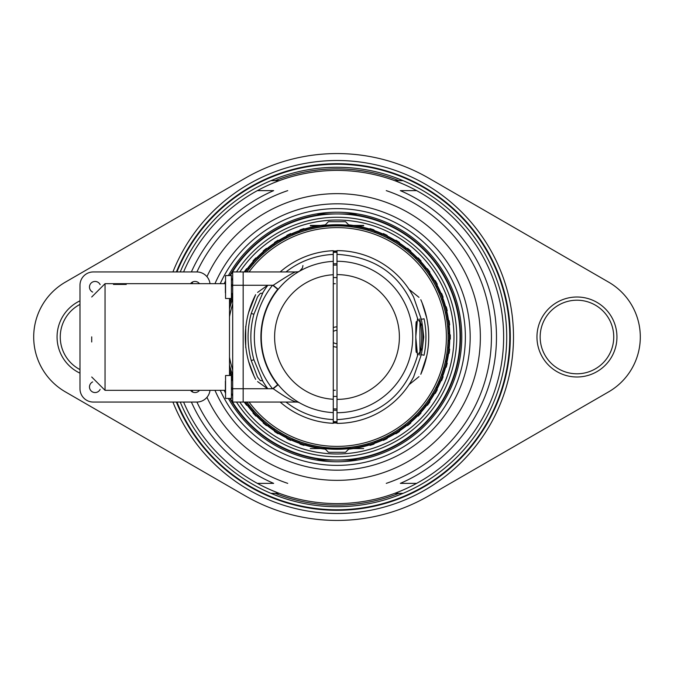 <?xml version="1.0" encoding="UTF-8"?>
<svg xmlns="http://www.w3.org/2000/svg" width="674" height="674" viewBox="0 0 674 674"><rect width="100%" height="100%" fill="white"/><g stroke="black" fill="none" stroke-linecap="round" stroke-linejoin="round"><path stroke-width="1.01" d="M229.505 304.614A112.272 112.272 0 0 1 232.698 295.448A112.272 112.272 0 0 0 229.505 304.614M245.496 271.942A112.272 112.272 0 0 1 449.272 337A112.272 112.272 0 0 0 245.496 271.942M449.272 337A112.272 112.272 0 0 1 245.496 402.058A112.272 112.272 0 0 0 449.272 337M232.698 378.552A112.272 112.272 0 0 1 229.505 369.386A112.272 112.272 0 0 0 232.698 378.552M422.017 350.033A86.011 86.011 0 0 0 422.017 323.967M337 250.989A86.011 86.011 0 0 0 333.268 251.073M333.268 422.927A86.011 86.011 0 0 0 337 423.011M246.937 271.942A111.1 111.1 0 0 1 448.1 337A111.1 111.1 0 0 1 246.937 402.058M232.698 375.275A111.1 111.1 0 0 1 229.505 365.055M229.505 308.945A111.1 111.1 0 0 1 232.698 298.725M419.75 318.912A84.705 84.705 0 0 1 419.75 355.088M419.936 354.886L419.936 319.114M337 251.95A85.05 85.05 0 0 0 333.268 252.034M337 421.705A84.705 84.705 0 0 1 333.268 421.621M333.268 252.379A84.705 84.705 0 0 1 337 252.295M333.268 421.966A85.05 85.05 0 0 0 337 422.05M299.568 271.184L302.449 267.991L302.929 265.548M278.775 288.59L281.749 285.228M285.329 281.648L288.565 278.8M291.404 276.551L293.856 274.773M294.378 274.419L295.92 273.4M296.105 273.273L298.582 271.748M298.767 271.639L299.467 271.243M278.193 289.306L273.223 285.279C288.068 275.472 295.844 271.032 296.535 271.942L232.698 271.942L232.698 402.058L243.154 402.058L243.154 388.721L273.223 388.721C284.453 396.641 292.221 401.089 296.535 402.058L243.154 402.058L296.535 402.058A6.395 6.395 0 0 1 299.686 402.884L298.852 402.403M299.441 402.749L298.877 402.42M298.818 402.386L297.933 401.864M297.832 401.797L296.375 400.895M292.777 398.46L291.067 397.197M287.436 394.239L286.02 392.993M285.608 392.605L283.805 390.886M281.985 389.024L280.123 386.986M272.751 285.279L277.722 289.281A76.103 76.103 0 0 0 277.722 384.719L272.751 388.721M280.165 271.942A86.382 86.382 0 0 1 333.268 250.694L333.268 423.306A86.382 86.382 0 0 1 280.165 402.058M333.268 261.377A75.715 75.715 0 0 0 295.979 273.358A75.715 75.715 0 0 1 333.268 261.377A75.715 75.715 0 0 0 261.285 337A75.715 75.715 0 0 0 333.268 412.623A75.715 75.715 0 0 1 261.285 337A75.715 75.715 0 0 1 333.268 261.377M262.936 381.459A6.395 2.856 -31 0 0 260.349 380.684L257.493 377.019L251.233 360.506L253.904 359.781L262.936 381.459A86.382 86.382 0 0 0 267.814 388.721L267.536 388.35M266.988 286.399L267.814 285.279A86.382 86.382 0 0 0 262.936 292.541L253.904 314.227L251.233 313.494L257.485 296.981L260.349 293.316A6.395 2.856 -149 0 0 262.936 292.541M267.308 388.039L266.971 387.575M266.314 386.657L265.093 384.871M264.781 384.391L263.896 383.026M263.913 290.949L264.806 289.567M265.219 288.944L265.522 288.497M265.615 288.362L266.34 287.309M251.233 360.506A88.934 88.934 0 0 1 251.233 313.494M296.535 271.942L298.152 271.74A6.395 6.395 0 0 1 296.535 271.942L243.154 271.942L243.154 285.279L243.154 271.942M273.223 285.279L243.154 285.279L243.154 402.058M298.152 271.74A6.395 6.395 0 0 0 299.686 271.117M273.223 388.721L278.193 384.694M257.603 292.406L267.275 285.506L257.603 292.406M254.149 376.345L255.64 379.336A91.715 91.715 0 0 1 255.64 294.664L248.546 312.753A91.715 91.715 0 0 0 248.546 361.247L254.149 376.345M257.603 381.594L267.275 388.494L257.603 381.594M416.414 352.224A3.201 3.041 118.1 0 1 417.56 355.535L415.757 337L417.56 318.465A3.201 3.041 61.9 0 1 416.414 321.776M337 419.666L337 250.618A86.382 86.382 0 0 1 413.642 297.141L421.334 319.333L424.039 318.768A88.934 88.934 0 0 1 424.039 355.232L421.334 354.659L413.642 376.859A86.382 86.382 0 0 1 337 423.382L337 419.666C378.712 416.953 405.563 395.571 417.56 355.535L422.472 347.885L423.752 337L422.472 326.115L417.56 318.465C405.563 278.429 378.712 257.047 337 254.334M404.307 282.853L405.714 284.655M406.894 286.239L407.812 287.52M408.023 287.832L408.722 288.86M409.084 289.399L410.003 290.823M411.283 292.912L412.8 295.566M412.8 378.434L412.008 379.841M411.915 380.01L411.283 381.088M410.011 383.177L409.497 383.978M408.469 385.52L408.023 386.168M407.812 386.48L406.894 387.761M405.714 389.345L404.307 391.147M412.707 335.585L412.69 335.079M412.328 329.325L411.898 325.887M411.401 322.956L410.938 320.664M410.98 320.866L411.401 322.93M411.89 325.854L412.328 329.291M412.707 338.415L412.69 338.921M412.328 344.684L411.898 348.113M411.401 351.044L410.938 353.336M410.98 353.134L411.401 351.07M411.89 348.146L412.328 344.709M337 261.285A75.715 75.715 0 0 1 412.715 337A75.715 75.715 0 0 1 337 412.715A75.715 75.715 0 0 0 412.715 337A75.715 75.715 0 0 0 337 261.285M422.093 302.794L420.795 299.711A91.715 91.715 0 0 1 420.795 374.289L426.768 355.796A91.715 91.715 0 0 0 426.768 318.195L422.093 302.794M418.975 297.344L409.741 289.862L418.975 297.344M418.975 376.656L409.741 384.138L418.975 376.656M126.265 284.42L113.468 284.42M209.993 283.678A13.328 13.328 0 0 0 196.757 271.942L93.315 271.942A13.328 13.328 0 0 0 79.987 285.279L79.987 388.721A13.328 13.328 0 0 0 93.315 402.058L196.757 402.058A13.328 13.328 0 0 0 209.993 390.322M243.154 285.279L232.698 285.279L232.698 393.515L232.698 388.721L243.154 388.721M91.715 340.378L91.715 338.693M91.715 341.996L91.715 336.865M229.505 298.498L229.505 375.502M100.123 284.622A5.603 5.603 0 0 0 89.617 285.793A5.603 5.603 0 0 0 92.658 292.086M199.479 283.678A5.603 5.603 0 0 0 190.523 283.678M190.523 390.322A5.603 5.603 0 0 0 199.479 390.322M92.658 381.914A5.603 5.603 0 0 0 95.076 392.563A5.603 5.603 0 0 0 100.123 389.378M231.418 375.502L231.418 398.427L225.554 398.427L225.554 375.502L231.418 375.502M225.377 392.698L225.377 381.231L225.377 392.698M231.418 275.573L231.418 298.498L225.554 298.498L225.554 275.573L231.418 275.573M225.377 292.769L225.377 281.302L225.377 292.769M236.481 271.942A119.736 119.736 0 0 1 456.736 337A119.736 119.736 0 0 1 236.481 402.058M232.698 395.807A119.736 119.736 0 0 1 231.418 393.481M230.356 398.427A123.072 123.072 0 0 0 460.072 337A123.072 123.072 0 0 0 230.356 275.573M231.418 280.519A119.736 119.736 0 0 1 232.698 278.193M245.715 326.443L245.715 347.557M368.004 444.259L370.026 445.396A113.308 113.308 0 0 0 373.994 444.099L374.963 442.001M305.996 444.259L303.974 445.396A113.308 113.308 0 0 1 300.006 444.099L299.037 442.001M292.794 439.524L290.654 440.4A113.308 113.308 0 0 1 286.871 438.622L286.18 436.415M280.519 432.767A111.176 111.176 0 0 0 286.408 436.002A111.176 111.176 0 0 1 280.519 432.767L278.059 433.778L280.519 432.767M274.402 428.875L274.124 429.262L274.402 428.875A111.176 111.176 0 0 1 268.96 424.932L268.682 425.311L268.96 424.932M263.374 420.306L263.054 420.652L263.374 420.306A111.176 111.176 0 0 1 258.479 415.706L258.159 416.052L258.479 415.706M253.517 410.424L253.154 410.727L253.517 410.424A111.176 111.176 0 0 1 249.237 405.251A111.176 111.176 0 0 0 253.517 410.424M248.866 405.546L246.574 405.276A113.308 113.308 0 0 1 244.224 402.058M232.353 374.533L231.898 374.685L232.353 374.533A111.176 111.176 0 0 1 230.272 368.147L229.826 368.29L230.272 368.147M448.117 340.623L448.589 340.656L448.117 340.623A111.176 111.176 0 0 1 447.696 347.329L448.168 347.363L447.696 347.329M446.786 354.524L447.258 354.608L446.786 354.524A111.176 111.176 0 0 1 445.531 361.121L445.994 361.213L445.531 361.121M447.25 363.151L445.994 361.213L447.25 363.151A113.308 113.308 0 0 1 446.213 367.195L444.174 368.29M442.102 374.685L443.104 376.766A113.308 113.308 0 0 1 441.571 380.65L439.406 381.476M436.55 387.558L437.283 389.749A113.308 113.308 0 0 1 435.269 393.405L433.028 393.961M429.026 399.379A111.176 111.176 0 0 0 432.624 393.709A111.176 111.176 0 0 1 429.026 399.379L429.431 399.631L429.026 399.379M424.763 405.251L425.134 405.546L424.763 405.251A111.176 111.176 0 0 1 420.483 410.424A111.176 111.176 0 0 0 424.763 405.251M420.846 410.727L421.014 413.036A113.308 113.308 0 0 1 418.158 416.077L415.841 416.052M410.946 420.652L410.82 422.96A113.308 113.308 0 0 1 407.61 425.623L405.318 425.311M399.876 429.262L399.471 431.537A113.308 113.308 0 0 1 395.941 433.778L393.709 433.18L395.941 433.778M393.709 433.18L393.481 432.767A111.176 111.176 0 0 1 387.592 436.002A111.176 111.176 0 0 0 393.481 432.767L393.709 433.18M387.82 436.415L387.129 438.622A113.308 113.308 0 0 1 383.346 440.4L381.206 439.524M425.134 405.546L427.426 405.276A113.308 113.308 0 0 0 429.886 401.906L429.431 399.631M447.258 354.608L449.137 353.269A113.308 113.308 0 0 0 449.659 349.132L448.168 347.363M448.589 333.344L450.291 334.911A113.308 113.308 0 0 1 450.291 339.089L448.589 340.656M231.418 378.139A113.308 113.308 0 0 0 232.429 380.65L232.698 381.08M253.154 410.727L252.986 413.036A113.308 113.308 0 0 0 255.842 416.077L258.159 416.052M263.054 420.652L263.18 422.96A113.308 113.308 0 0 0 266.39 425.623L268.682 425.311M274.124 429.262L274.529 431.537A113.308 113.308 0 0 0 278.059 433.778M381.029 439.086A111.176 111.176 0 0 1 374.786 441.563M405.04 424.932A111.176 111.176 0 0 1 399.598 428.875M415.521 415.706A111.176 111.176 0 0 1 410.626 420.306M438.985 381.273A111.176 111.176 0 0 1 436.12 387.356M443.728 368.147A111.176 111.176 0 0 1 441.647 374.533M230.955 375.502L231.898 374.685M299.214 441.563A111.176 111.176 0 0 1 292.971 439.086M306.114 443.804A111.176 111.176 0 0 0 367.886 443.804M368.004 229.741L370.026 228.604A113.308 113.308 0 0 1 373.994 229.901L374.963 231.999M381.206 234.476L383.346 233.6A113.308 113.308 0 0 1 387.129 235.378L387.82 237.585M393.481 241.233A111.176 111.176 0 0 0 387.592 237.998A111.176 111.176 0 0 1 393.481 241.233L395.941 240.222L393.481 241.233M399.598 245.125L399.876 244.738L399.598 245.125A111.176 111.176 0 0 1 405.04 249.068L405.318 248.689L405.04 249.068M410.626 253.694L410.946 253.348L410.626 253.694A111.176 111.176 0 0 1 415.521 258.294L415.841 257.948L415.521 258.294M420.483 263.576L420.846 263.273L420.483 263.576A111.176 111.176 0 0 1 424.763 268.749L425.134 268.454L424.763 268.749M429.026 274.621L429.431 274.369L429.026 274.621A111.176 111.176 0 0 1 432.624 280.291A111.176 111.176 0 0 0 429.026 274.621M433.028 280.039L435.269 280.595A113.308 113.308 0 0 1 437.283 284.251L436.55 286.442M439.406 292.524L441.571 293.35A113.308 113.308 0 0 1 443.104 297.234L442.102 299.315M444.174 305.71L446.213 306.805A113.308 113.308 0 0 1 447.25 310.849L445.531 312.879L447.25 310.849M446.786 319.476A111.176 111.176 0 0 0 445.531 312.879A111.176 111.176 0 0 1 446.786 319.476L447.258 319.392L446.786 319.476M447.696 326.671L448.168 326.637L447.696 326.671A111.176 111.176 0 0 1 448.117 333.377M230.272 305.853L229.826 305.71L230.272 305.853A111.176 111.176 0 0 1 232.353 299.467L231.898 299.315L232.353 299.467M249.237 268.749L248.866 268.454L249.237 268.749A111.176 111.176 0 0 1 253.517 263.576A111.176 111.176 0 0 0 249.237 268.749M253.154 263.273L252.986 260.964A113.308 113.308 0 0 1 255.842 257.923L258.159 257.948M263.374 253.694A111.176 111.176 0 0 0 258.479 258.294A111.176 111.176 0 0 1 263.374 253.694L263.054 253.348L263.374 253.694M268.96 249.068L268.682 248.689L268.96 249.068A111.176 111.176 0 0 1 274.402 245.125L274.124 244.738L274.402 245.125M280.291 240.82L278.059 240.222L280.519 241.233A111.176 111.176 0 0 1 286.408 237.998A111.176 111.176 0 0 0 280.519 241.233L280.291 240.82M286.18 237.585L286.871 235.378A113.308 113.308 0 0 1 290.654 233.6L292.794 234.476M299.037 231.999L300.006 229.901A113.308 113.308 0 0 1 303.974 228.604L305.996 229.741M447.258 319.392L449.137 320.731A113.308 113.308 0 0 1 449.659 324.868L448.168 326.637M425.134 268.454L427.426 268.724A113.308 113.308 0 0 1 429.886 272.094L429.431 274.369M415.841 257.948L418.158 257.923A113.308 113.308 0 0 1 421.014 260.964L420.846 263.273M405.318 248.689L407.61 248.377A113.308 113.308 0 0 1 410.82 251.04L410.946 253.348M395.941 240.222A113.308 113.308 0 0 1 399.471 242.463L399.876 244.738M274.124 244.738L274.529 242.463A113.308 113.308 0 0 1 278.059 240.222M263.054 253.348L263.18 251.04A113.308 113.308 0 0 1 266.39 248.377L268.682 248.689M244.224 271.942A113.308 113.308 0 0 1 246.574 268.724L248.866 268.454M231.418 295.861A113.308 113.308 0 0 1 232.429 293.35L232.698 292.92M292.971 234.914A111.176 111.176 0 0 1 299.214 232.437M231.898 299.315L230.955 298.498M441.647 299.467A111.176 111.176 0 0 1 443.728 305.853M436.12 286.644A111.176 111.176 0 0 1 438.985 292.727M374.786 232.437A111.176 111.176 0 0 1 381.029 234.914M367.886 230.196A111.176 111.176 0 0 0 306.114 230.196M340.109 448.134L333.891 448.134M330.892 448.008L329.097 447.898M328.853 447.881L328.12 447.822M325.685 447.603L324.211 447.443M323.688 447.376L322.324 447.207L323.571 447.368L328.44 452.296L345.56 452.296L350.429 447.368L351.676 447.207L350.303 447.376M322.214 447.191L321.001 447.022L322.214 447.191M349.781 447.443L348.315 447.603M345.88 447.822L345.172 447.881M344.877 447.898L343.108 448.008M350.312 226.624L351.676 226.793L350.429 226.632L345.56 221.704L328.44 221.704L323.571 226.632L322.324 226.793L323.697 226.624M322.214 226.809L321.001 226.978L322.214 226.809M324.177 226.565L325.694 226.397M328.128 226.178L330.9 225.992M333.891 225.866L340.109 225.866M343.108 225.992L344.903 226.102M345.147 226.119L345.88 226.178M348.315 226.397L349.789 226.557M351.786 226.809L352.999 226.978L351.786 226.809M355.291 448.421L351.794 448.37M329.359 448.37L339.806 448.37L329.359 448.37M331.195 448.48C312.669 448.48 312.669 448.48 331.195 448.48C349.713 448.48 349.713 448.48 331.195 448.48M339.806 448.48L321.557 448.48L339.806 448.48M363.665 448.581L310.335 448.581L363.665 448.581M349.132 448.581L316.451 448.581L349.132 448.581M325.98 448.581L348.02 448.581L325.98 448.581M343.58 448.581L317.606 448.581L343.58 448.581M353.572 448.581L351.146 448.581L353.572 448.581M349.831 448.581L355.139 448.581L349.831 448.581M353.698 448.581L351.221 448.581L353.698 448.581M351.002 448.581L354.886 448.581L351.002 448.581M350.387 448.581L356.681 448.581L350.387 448.581M331.195 448.581C312.669 448.581 312.669 448.581 331.195 448.581C349.713 448.581 349.713 448.581 331.195 448.581M332.594 448.261L340.564 448.261L332.594 448.261M346.689 448.261L326.831 448.261L346.689 448.261M339.932 448.261L332.813 448.261L339.932 448.261M323.68 448.48L349.132 448.48L323.68 448.48M340.564 448.48L332.594 448.48L340.564 448.48M346.689 448.48L326.831 448.48L346.689 448.48M326.831 448.48L333.563 448.48L326.831 448.48M339.932 448.48L332.813 448.48L339.932 448.48M345.374 448.48L317.606 448.48L345.374 448.48M339.915 448.48L344.01 448.48L339.915 448.48M337.227 448.48L323.191 448.48L337.227 448.48M355.114 448.48L349.831 448.48L355.114 448.48M355.291 225.579L351.794 225.63M356.436 225.52L350.632 225.579L356.436 225.52M350.632 225.52L349.831 225.52L350.632 225.52M329.359 225.63L339.806 225.63L329.359 225.63M331.195 225.52C312.669 225.52 312.669 225.52 331.195 225.52C349.713 225.52 349.713 225.52 331.195 225.52M339.806 225.52L321.557 225.52L339.806 225.52M363.665 225.419L310.335 225.419L363.665 225.419M349.132 225.419L316.451 225.419L349.132 225.419M325.98 225.419L348.02 225.419L325.98 225.419M343.58 225.419L317.606 225.419L343.58 225.419M353.572 225.419L351.146 225.419L353.572 225.419M349.831 225.419L355.139 225.419L349.831 225.419M353.698 225.419L351.221 225.419L353.698 225.419M351.002 225.419L354.886 225.419L351.002 225.419M350.387 225.419L356.681 225.419L350.387 225.419M331.195 225.419C312.669 225.419 312.669 225.419 331.195 225.419C349.713 225.419 349.713 225.419 331.195 225.419M363.665 225.824L310.335 225.824L363.665 225.824M332.594 225.739L340.564 225.739L332.594 225.739M346.689 225.739L326.831 225.739L346.689 225.739M339.932 225.739L332.813 225.739L339.932 225.739M323.68 225.52L356.554 225.52L323.68 225.52M340.564 225.52L332.594 225.52L340.564 225.52M346.689 225.52L326.831 225.52L346.689 225.52M326.831 225.52L333.563 225.52L326.831 225.52M339.932 225.52L332.813 225.52L339.932 225.52M348.02 225.63L325.98 225.63L348.02 225.63M345.374 225.52L317.606 225.52L345.374 225.52M339.915 225.52L344.01 225.52L339.915 225.52M337.227 225.52L323.191 225.52L337.227 225.52M228.393 398.427A124.774 124.774 0 0 0 461.774 337A124.774 124.774 0 0 0 228.393 275.573M225.554 280.881A124.774 124.774 0 0 0 224.189 283.678M224.189 390.322A124.774 124.774 0 0 0 225.554 393.119M337 203.826A133.174 133.174 0 0 0 214.964 283.678A133.174 133.174 0 0 1 470.174 337A133.174 133.174 0 0 1 214.964 390.322A133.174 133.174 0 0 0 337 470.174M357.565 460.072L316.435 460.072M357.565 213.928L316.435 213.928M239.792 271.942A116.964 116.964 0 0 1 453.964 337A116.964 116.964 0 0 1 239.792 402.058M232.698 389.943A116.964 116.964 0 0 1 231.418 387.339M231.418 286.661A116.964 116.964 0 0 1 232.698 284.057M191.382 402.058A159.494 159.494 0 0 0 273.652 483.368L257.358 483.368A166.63 166.63 0 0 0 276.5 492.264A166.63 166.63 0 0 1 257.358 483.368C281.732 496.662 308.279 503.419 337 503.63C365.721 503.419 392.268 496.662 416.642 483.368A166.63 166.63 0 0 0 397.5 181.736A166.63 166.63 0 0 1 416.642 190.632C392.268 177.338 365.721 170.581 337 170.37C308.279 170.581 281.732 177.338 257.358 190.632L273.652 190.632A159.494 159.494 0 0 0 191.382 271.942M315.853 502.29A166.63 166.63 0 0 1 314.303 502.079A166.63 166.63 0 0 0 315.853 502.29M276.054 181.913A166.63 166.63 0 0 1 276.5 181.736A166.63 166.63 0 0 0 276.054 181.913M314.303 171.921A166.63 166.63 0 0 1 315.853 171.71A166.63 166.63 0 0 0 314.303 171.921M358.147 171.71A166.63 166.63 0 0 1 359.697 171.921A166.63 166.63 0 0 0 358.147 171.71M397.946 492.087A166.63 166.63 0 0 1 397.5 492.264A166.63 166.63 0 0 0 397.946 492.087M359.697 502.079A166.63 166.63 0 0 1 358.147 502.29A166.63 166.63 0 0 0 359.697 502.079M416.642 190.632L400.348 190.632A159.494 159.494 0 0 1 400.348 483.368L416.642 483.368A166.63 166.63 0 0 0 416.642 190.632M257.358 483.368A166.63 166.63 0 0 1 183.589 402.058A166.63 166.63 0 0 0 257.358 483.368M183.589 271.942A166.63 166.63 0 0 1 257.358 190.632A166.63 166.63 0 0 0 183.589 271.942M324.876 224.88A112.777 112.777 0 0 0 305.28 228.772M299.054 230.803A112.777 112.777 0 0 0 291.968 233.608M286.037 236.397A112.777 112.777 0 0 0 279.365 240.062M273.829 243.575A112.777 112.777 0 0 0 267.671 248.049M262.616 252.228A112.777 112.777 0 0 0 257.064 257.443M252.582 262.22A112.777 112.777 0 0 0 247.72 268.092M230.98 298.548A112.777 112.777 0 0 0 229.505 302.896M229.505 371.104A112.777 112.777 0 0 0 230.98 375.452M247.72 405.908A112.777 112.777 0 0 0 252.582 411.78M257.064 416.557A112.777 112.777 0 0 0 262.616 421.772M267.671 425.951A112.777 112.777 0 0 0 273.829 430.425M279.365 433.938A112.777 112.777 0 0 0 286.037 437.603M291.968 440.392A112.777 112.777 0 0 0 299.054 443.197M305.28 445.228A112.777 112.777 0 0 0 324.876 449.12M349.124 449.12A112.777 112.777 0 0 0 354.077 448.48M354.76 448.37A112.777 112.777 0 0 0 368.72 445.228M374.946 443.197A112.777 112.777 0 0 0 382.032 440.392M387.963 437.603A112.777 112.777 0 0 0 394.635 433.938M400.171 430.425A112.777 112.777 0 0 0 406.329 425.951M411.384 421.772A112.777 112.777 0 0 0 416.936 416.557M421.418 411.78A112.777 112.777 0 0 0 426.28 405.908M430.122 400.609A112.777 112.777 0 0 0 434.208 394.18M437.367 388.435A112.777 112.777 0 0 0 440.611 381.543M443.02 375.452A112.777 112.777 0 0 0 445.371 368.206M447.005 361.862A112.777 112.777 0 0 0 448.429 354.381M449.255 347.877A112.777 112.777 0 0 0 449.726 340.277M449.726 333.723A112.777 112.777 0 0 0 449.255 326.123M448.429 319.619A112.777 112.777 0 0 0 447.005 312.138M445.371 305.794A112.777 112.777 0 0 0 443.02 298.548M440.611 292.457A112.777 112.777 0 0 0 437.367 285.565M434.208 279.82A112.777 112.777 0 0 0 430.122 273.391M426.28 268.092A112.777 112.777 0 0 0 421.418 262.22M416.936 257.443A112.777 112.777 0 0 0 411.384 252.228M406.329 248.049A112.777 112.777 0 0 0 400.171 243.575M394.635 240.062A112.777 112.777 0 0 0 387.963 236.397M382.032 233.608A112.777 112.777 0 0 0 374.946 230.803M368.72 228.772A112.777 112.777 0 0 0 354.76 225.63M354.077 225.52A112.777 112.777 0 0 0 349.124 224.88M403.06 493.343L394.652 493.343L403.06 493.343A169.73 169.73 0 0 0 337 167.27A169.73 169.73 0 0 0 279.381 177.355L270.94 180.657L279.348 180.657L270.94 180.657A169.73 169.73 0 0 1 394.619 177.355L403.06 180.657L394.652 180.657L403.06 180.657A169.73 169.73 0 0 1 337 506.73A169.73 169.73 0 0 0 394.619 496.645L403.06 493.343M279.348 493.343L270.94 493.343L279.348 493.343M270.94 493.343L279.381 496.645A169.73 169.73 0 0 0 337 506.73A169.73 169.73 0 0 1 180.236 402.058M180.236 271.942A169.73 169.73 0 0 1 270.94 180.657M398.839 493.343A168.129 168.129 0 0 1 275.161 493.343M275.161 180.657A168.129 168.129 0 0 1 398.839 180.657M333.268 263.82A73.281 73.281 0 0 1 337 263.719A73.281 73.281 0 0 0 333.268 263.82M333.268 410.18A73.281 73.281 0 0 0 337 410.281A73.281 73.281 0 0 1 333.268 410.18M335.315 283.703L333.268 283.703L335.315 283.703A53.322 53.322 0 0 0 333.268 283.805M335.315 390.297L333.268 390.297L335.315 390.297A53.322 53.322 0 0 1 333.268 390.195M337 347.135A10.135 10.135 0 0 1 333.268 346.419M333.268 327.581A10.135 10.135 0 0 1 337 326.865M337 343.664A6.664 6.664 0 0 1 333.268 342.518M333.268 331.482A6.664 6.664 0 0 1 337 330.336M333.268 408.848A71.95 71.95 0 0 0 337 408.95M337 265.05A71.95 71.95 0 0 0 333.268 265.152M333.268 277.57L337 277.57M337 396.43L333.268 396.43M608.656 391.847A63.348 63.348 0 0 0 608.656 282.153L428.799 178.189A183.429 183.429 0 0 0 245.201 178.189L65.344 282.153A63.348 63.348 0 0 0 65.344 391.847L245.201 495.811A183.429 183.429 0 0 0 428.799 495.811L608.656 391.847M172.932 402.058A176.495 176.495 0 0 0 513.495 337A176.495 176.495 0 0 0 172.932 271.942M536.959 337A39.993 39.993 0 0 1 576.952 297.007A39.993 39.993 0 0 1 616.946 337A39.993 39.993 0 0 1 576.952 376.993A39.993 39.993 0 0 1 536.959 337M79.987 373.169A39.993 39.993 0 0 1 79.987 300.831M613.744 337A36.792 36.792 0 0 0 576.952 300.208A36.792 36.792 0 0 0 540.16 337A36.792 36.792 0 0 0 576.952 373.792A36.792 36.792 0 0 0 613.744 337M79.987 304.404A36.792 36.792 0 0 0 79.987 369.596M510.302 337A173.302 173.302 0 0 0 176.377 271.942A173.302 173.302 0 0 1 510.302 337A173.302 173.302 0 0 0 176.377 271.942A173.302 173.302 0 0 1 510.302 337A173.302 173.302 0 0 1 176.377 402.058A173.302 173.302 0 0 0 510.302 337A173.302 173.302 0 0 1 176.377 402.058A173.302 173.302 0 0 0 510.302 337M176.95 271.942A172.763 172.763 0 0 1 509.763 337A172.763 172.763 0 0 0 176.95 271.942M176.95 402.058A172.763 172.763 0 0 0 509.763 337A172.763 172.763 0 0 1 176.95 402.058M249.06 402.058A109.39 109.39 0 0 0 446.39 337A109.39 109.39 0 0 0 249.06 271.942M232.698 304.025A109.39 109.39 0 0 0 229.505 316.755M229.505 357.245A109.39 109.39 0 0 0 232.698 369.975M333.268 419.582A82.666 82.666 0 0 1 285.995 402.058M272.515 388.721A82.666 82.666 0 0 1 272.515 285.279M285.995 271.942A82.666 82.666 0 0 1 333.268 254.418M253.904 359.781A86.162 86.162 0 0 1 253.904 314.227M333.268 399.278A62.387 62.387 0 0 1 274.613 337A62.387 62.387 0 0 1 333.268 274.722M421.334 319.333A86.162 86.162 0 0 1 422.472 326.115M422.472 347.885L421.334 354.659M415.757 337L415.824 337C415.757 326.528 415.968 321.414 416.465 321.667L416.094 321.97M337 274.613A62.387 62.387 0 0 1 399.387 337A62.387 62.387 0 0 1 337 399.387M91.715 376.993L105.043 390.322L105.043 283.678L91.715 297.007M220.221 283.678A128.372 128.372 0 0 1 465.372 337A128.372 128.372 0 0 1 220.221 390.322M326.629 460.072A123.502 123.502 0 0 1 229.851 398.427M229.851 275.573A123.502 123.502 0 0 1 326.629 213.928M347.371 213.928A123.502 123.502 0 0 1 460.502 337A123.502 123.502 0 0 1 347.371 460.072M287.731 483.368A154.439 154.439 0 0 1 196.926 402.049M192.713 392.074A154.439 154.439 0 0 1 192.056 390.322M192.056 283.678A154.439 154.439 0 0 1 192.713 281.926M196.926 271.951A154.439 154.439 0 0 1 287.731 190.632M206.952 276.677A143.36 143.36 0 0 1 480.36 337A143.36 143.36 0 0 1 206.952 397.323M386.269 190.632A154.439 154.439 0 0 1 386.269 483.368M281.429 285.565L284.403 282.532M292.103 276.028L294.125 274.588M296.29 273.155L297.647 272.313M278.387 384.938L280.384 387.272M283.442 390.524L286.475 393.397M292.381 398.174L294.513 399.674M296.611 401.047L298.675 402.302M416.094 352.03L416.465 352.334C415.976 352.696 415.757 347.582 415.824 337M410.373 318.313L410.576 319.131M410.601 319.223L411.511 323.545M411.831 325.424L411.957 326.309M412.631 333.453L412.657 333.891M410.373 355.687L410.576 354.878M410.601 354.794L411.519 350.429M411.822 348.618L411.957 347.691M412.631 340.564L412.657 340.134M105.043 390.322L225.554 390.322M105.043 283.678L225.554 283.678"/></g></svg>

